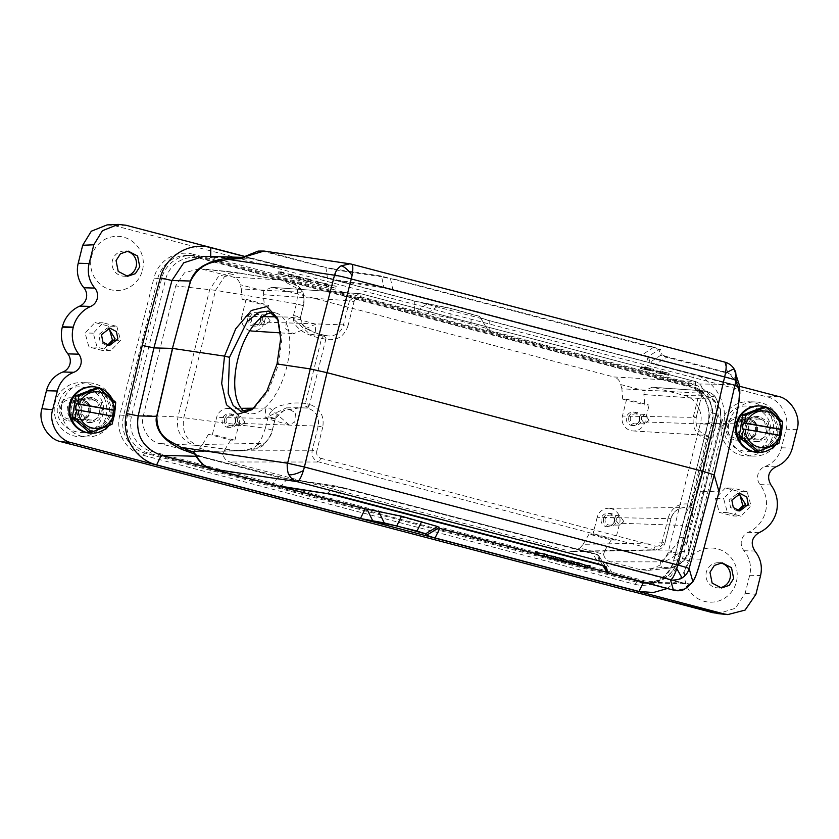 <?xml version="1.0" encoding="UTF-8"?>
<svg xmlns="http://www.w3.org/2000/svg" width="839" height="839" viewBox="0 0 839 839"><rect width="100%" height="100%" fill="white"/><g stroke="black" fill="none" stroke-linecap="round" stroke-linejoin="round"><path stroke-width="0.63" stroke-dasharray="4.2 3.15" d="M335.747 288.155L326.245 286.414L325.238 285.491L316.607 283.886L315.464 282.837L318.086 284.169L326.832 285.816L327.797 286.718L335.747 288.155L336.219 286.277L328.846 285.092L328.385 286.969M310 281.401L312.884 282.9L298.118 279.03L310 281.401L310.472 279.523L313.346 281.034L312.884 282.9M299.271 278.579L294.007 277.95L299.271 278.579L299.743 276.713L296.555 276.618L296.094 278.496M691.388 582.874L689.564 583.954L683.282 582.979L688.263 584.405L691.42 583.084C694.241 579.948 697.419 571.999 700.943 559.214L719.002 491.832L700.471 491.329L682.443 558.711L689.406 561.26L707.466 493.72L723.239 425.562C728.808 403.674 714.513 379.322 693.108 374.236L489.221 320.729L489.158 330.398L486.861 328.5L450.889 318.212L414.592 310.829L414.655 301.159L244.841 256.598M203.657 256.335L210.704 257.321L414.592 310.829M250.767 257.877L250.316 258.391L337.792 280.96L336.775 280.079L250.767 257.877L245.775 256.975L243.677 257.405L250.316 258.391L210.704 257.321L210.715 256.503M384.849 287.966L392.264 289.623L392.725 289.088L390.523 278.8L381.64 276.797L383.822 287.085L648.306 356.491L659.014 349.59L652.983 347.661L641.814 355.117L648.306 356.491L649.973 362.27L648.505 362.5L655.427 364.703L655.867 364.189L649.973 362.27L660.671 355.348L659.014 349.59L660.482 349.37L653.445 347.136L652.983 347.671L380.602 275.926L381.63 276.797L334.74 269.822L336.775 280.079L383.822 287.085L384.849 287.966L337.792 280.96M489.158 330.398L693.035 383.895C711.126 390.596 718.845 403.748 716.202 423.349L700.471 491.329L707.466 493.72M290.346 276.985L293.524 277.08L280.593 274.269L283.1 274.343L281.096 273.818L277.908 273.724L290.839 276.534L288.343 276.461L290.346 276.985L290.808 275.119L293.996 275.202L293.524 277.08M650.812 368.657L650.351 370.534L644.394 368.688L653.203 371.247L640.556 368.583L650.34 370.534L650.812 368.657L644.866 366.811L644.394 368.688M662.086 373.166L668.652 375.306L656.014 372.642L665.799 374.593L659.842 372.747L662.086 373.166L662.558 371.289L669.123 373.428L656.476 370.765L656.014 372.642M568.748 561.018L574.023 561.648M280.646 486.641L207.988 467.575M700.995 559.204L682.443 558.711L670.634 576.435L650.728 582.895L643.67 581.909L607.216 572.345M589.649 567.73L574.212 563.682M573.561 563.504L568.464 562.172M566.44 561.637L534.988 553.383M643.492 582.266L683.282 582.979L599.14 560.504L606.24 563.242L683.46 583.514M599.14 560.504L597.473 554.726L592.449 553.121L599.025 564.081L605.055 566.01L598.637 555.544C596.844 554.317 600.084 555.324 592.47 553.132L342.92 487.637L334.184 486.201L327.671 493.217L336.565 495.22L343.078 488.193L278.359 477.202L200.951 456.406L194.638 454.077L201.129 456.94L278.359 477.202L288.427 478.964L200.972 456.406L194.795 454.14M597.473 554.726L598.658 555.607L592.449 553.121L342.889 487.637L335.485 485.97L287.116 479.174M590.111 565.874L586.933 565.78L579.004 563.116L574.495 562.518M555.638 557.274L566.724 560.483M535.46 551.527L536.457 552.544L555.743 556.855M537.935 552.817L537.463 554.694M547.175 557.243L547.699 555.313M253.619 408.478L267.914 392.044L278.506 364.608L277.038 363.969M278.506 364.608L281.914 338.484L278.328 320.309M244.715 411.739A52.049 24.625 -74.4 0 0 248.271 413.396A52.049 24.625 -74.4 0 0 286.77 366.916A52.049 24.625 -74.4 0 0 276.272 313.125A52.049 24.625 -74.4 0 0 272.318 312.716M265.659 409.033L264.988 418.074L286.414 407.869L295.548 412.746L294.762 422.027L289.182 424.828L269.571 408.037L265.659 409.033M285.659 328.878L293.66 333.723L315.842 324.179L315.212 333.88L310.556 334.824L291.553 317.373L286.424 320.11L285.659 328.878M758.907 405.919A23.219 22.569 -88.5 0 1 762.074 406.244A23.219 22.569 -88.5 0 1 780.742 431.382A23.219 22.569 -88.5 0 1 757.648 452.347M779.011 418.032A23.219 22.569 -88.5 0 1 781.759 429.432M780.763 435.934A23.219 22.569 -88.5 0 1 775.844 444.796M762.095 411.603A17.808 17.304 -88.5 0 1 776.243 432.127A17.808 17.304 -88.5 0 1 756.275 446.715A17.808 17.304 -88.5 0 1 742.127 426.191A17.808 17.304 -88.5 0 1 762.095 411.603M756.359 447.869A18.961 18.437 91.5 0 0 777.627 432.326A18.961 18.437 91.5 0 0 762.567 410.47A18.961 18.437 91.5 0 0 741.288 426.002A18.961 18.437 91.5 0 0 756.359 447.869M755.97 451.13L776.002 443.474A22.254 21.625 91.5 0 0 776.201 443.233L779.798 421.556A22.254 21.625 91.5 0 0 779.693 421.262L763.249 407.251A22.254 21.625 91.5 0 0 763.102 407.23A22.254 21.625 91.5 0 0 762.945 407.198M763.249 407.251L765.986 407.324M782.42 421.335L779.693 421.262M779.798 421.556L782.525 421.639M779.358 435.242L780.847 435.535M778.928 443.307L776.201 443.233M776.002 443.474L778.728 443.548M779.316 435.493L742.232 429.044M92.07 386.758A23.219 22.569 -88.5 0 1 95.247 387.073A23.219 22.569 -88.5 0 1 113.905 412.222A23.219 22.569 -88.5 0 1 90.822 433.186M112.185 398.871A23.219 22.569 -88.5 0 1 114.922 410.261M113.936 416.763A23.219 22.569 -88.5 0 1 109.018 425.635M95.268 392.442A17.808 17.304 -88.5 0 1 109.416 412.966A17.808 17.304 -88.5 0 1 89.437 427.544A17.808 17.304 -88.5 0 1 75.3 407.02A17.808 17.304 -88.5 0 1 95.268 392.442M89.521 428.698A18.961 18.437 91.5 0 0 110.8 413.166A18.961 18.437 91.5 0 0 95.73 391.299A18.961 18.437 91.5 0 0 74.461 406.842A18.961 18.437 91.5 0 0 89.521 428.698M89.133 431.97L109.175 424.314A22.254 21.625 91.5 0 0 109.374 424.062L112.971 402.395A22.254 21.625 91.5 0 0 112.856 402.101L96.422 388.09A22.254 21.625 91.5 0 0 96.265 388.058A22.254 21.625 91.5 0 0 96.118 388.038M96.422 388.09L99.149 388.163M115.593 402.175L112.856 402.101M112.971 402.395L115.698 402.468M112.52 416.071L114.01 416.375M112.101 424.135L109.374 424.062M109.175 424.314L111.902 424.387M112.478 416.333L75.395 409.872M655.427 364.703L732.646 384.965L738.603 387.282L737.712 386.076L733.097 384.451L655.867 364.189L666.627 357.225L660.681 355.358L662.139 355.128L660.482 349.37M327.546 278.663L325.952 267.819L265.334 251.91C257.667 250.924 251.155 252.612 245.775 256.975L244.338 257.321M343.078 488.204L592.628 553.677M691.105 583.273L689.553 583.954L683.303 582.979L600.336 561.385M414.655 301.159L450.952 308.542L479.646 316.534L480.695 318.033L489.221 320.729M719.054 491.822L734.691 423.842C738.614 405.531 738.834 400.203 739.128 391.761L738.603 387.282L739.704 389.086M739.128 391.761L739.778 393.659M739.62 387.272L737.712 386.076C736.348 378.84 732.856 374.53 727.245 373.135L727.696 372.621L667.078 356.711L666.627 357.225L727.245 373.135M739.012 383.937L727.696 372.621L724.676 362.112L351.331 264.138L264.086 251.05M380.602 275.926L333.723 268.941L334.73 269.822L265.774 251.396L265.334 251.91M278.359 477.202L271.983 484.281L280.782 486.221M612.848 574.222L606.733 571.789M195.277 454.109L196.326 455.304C200.773 462.625 205.786 466.977 211.355 468.372L211.543 468.907M689.564 583.954L690.77 583.787M606.24 563.242L612.659 573.687L673.277 589.597C680.481 590.572 685.473 588.842 688.263 584.405L690.56 584.08M692.899 581.689L691.42 583.084M479.688 316.387L450.983 308.395L414.697 301.012L489.263 320.582L480.737 317.887L479.688 316.387M667.309 588.517L681.195 577.326L689.406 561.27M108.567 328.217L107.235 328.07L98.75 334.614L100.208 342.05L106.668 345.469L108.084 345.395M738.425 510.815L737.082 510.888L730.559 507.438L729.112 500.034L737.554 493.489L738.939 493.636M766.605 432.179L764.549 421.43L755.425 416.333L747.266 418.85L742.672 425.897L745.032 437.046L754.743 441.754L762.41 438.902L766.605 432.179M770.118 432.242L768.167 421.734L759.054 416.584L751.094 418.965L746.437 426.023L748.65 436.899L758.372 441.702L765.808 439.028L770.118 432.242M99.778 413.008L97.712 402.269L88.598 397.172L80.429 399.689L75.835 406.726L78.205 417.885L87.906 422.594L95.573 419.731L99.778 413.008M103.291 413.082L101.341 402.563L92.227 397.424L84.267 399.804L79.6 406.863L81.823 417.728L91.545 422.541L98.981 419.857L103.291 413.082M244.904 422.09L240.51 425.614L236.105 419.783L240.814 416.27L244.904 422.09M623.859 521.533L619.465 525.057L615.05 519.226L619.759 515.712L623.859 521.533M649.103 420.287L644.709 423.8L640.293 417.969L645.013 414.466L649.103 420.287M734.125 369.013A15.48 15.448 -16 0 0 724.676 362.112A15.48 3.545 -75.3 0 1 724.865 362.133M667.078 356.711L662.139 355.128M333.723 268.941L326.392 267.305M211.355 468.372L272.151 484.816M279.492 486.452L280.782 486.232L287.127 479.195M326.371 493.437L280.782 486.232M336.754 495.765L599.214 564.647M606.251 566.881L605.171 566.377M270.148 320.834L265.753 324.357L261.349 318.526L266.057 315.013L270.148 320.834M125.756 276.094A12.575 12.228 -88.5 0 1 112.426 260.51A12.575 12.228 -88.5 0 1 126.427 251.228M719.652 587.772A12.575 12.228 -88.5 0 1 706.333 572.188A12.575 12.228 -88.5 0 1 720.323 562.906M116.82 326.371L120.627 340.351L110.748 350.754L97.072 347.157L93.276 333.177L103.155 322.784L116.82 326.371L108.64 326.151L94.964 322.564L85.085 332.957L88.882 346.937L102.557 350.524L107.549 345.269M747.192 491.79L733.517 488.204L723.638 498.597L727.434 512.587L741.11 516.174L750.989 505.781L747.192 491.79L739.002 491.57L725.326 487.983L733.517 488.204M729.133 422.342A27.089 26.334 -88.5 0 1 755.373 401.954A27.089 26.334 -88.5 0 1 780.144 435.735A27.089 26.334 -88.5 0 1 753.904 456.122A27.089 26.334 -88.5 0 1 729.133 422.342M62.296 403.181A27.089 26.334 -88.5 0 1 88.535 382.794A27.089 26.334 -88.5 0 1 113.307 416.564A27.089 26.334 -88.5 0 1 87.078 436.951A27.089 26.334 -88.5 0 1 62.296 403.181M235.686 421.923A5.034 4.887 91.5 0 0 231.26 415.662A5.034 4.887 91.5 0 0 226.215 419.437A5.034 4.887 91.5 0 0 230.987 425.709A5.034 4.887 91.5 0 0 235.686 421.923M614.641 521.365A5.034 4.887 91.5 0 0 610.215 515.104A5.034 4.887 91.5 0 0 605.16 518.88A5.034 4.887 91.5 0 0 609.943 525.151A5.034 4.887 91.5 0 0 614.641 521.365M639.884 420.108A5.034 4.887 91.5 0 0 635.459 413.847A5.034 4.887 91.5 0 0 630.404 417.623A5.034 4.887 91.5 0 0 635.186 423.894A5.034 4.887 91.5 0 0 639.884 420.108M260.929 320.666A5.034 4.887 91.5 0 0 256.514 314.405A5.034 4.887 91.5 0 0 251.459 318.18A5.034 4.887 91.5 0 0 256.241 324.452A5.034 4.887 91.5 0 0 260.929 320.666M107.119 224.894L114.754 225.712L766.982 396.868C779.892 399.007 790.317 417.13 785.933 429.82L781.455 447.785A27.089 26.334 -88.5 0 1 764.99 466.515A11.61 11.285 91.5 0 0 760.019 484.638A30.959 30.089 -88.5 0 1 765.567 511.528A30.959 30.089 -88.5 0 1 748.105 532.387A11.61 11.285 91.5 0 0 743.994 550.73A27.089 26.334 -88.5 0 1 749.667 575.281L745.189 593.246L735.425 608.254L718.205 613.634M489.263 320.582L739.505 386.255M245.009 256.482L414.697 301.012M142.504 270.116A27.089 26.334 91.5 0 0 123.543 237.164A27.089 26.334 91.5 0 0 91.493 256.724A27.089 26.334 91.5 0 0 110.444 289.665A27.089 26.334 91.5 0 0 142.504 270.116M736.401 581.794A27.089 26.334 91.5 0 0 717.439 548.842A27.089 26.334 91.5 0 0 685.39 568.402A27.089 26.334 91.5 0 0 704.351 601.343A27.089 26.334 91.5 0 0 736.401 581.794M109.238 328.385L108.64 326.151M114.723 340.194L120.627 340.351M103.155 322.784L94.964 322.564M93.276 333.177L85.085 332.957M97.072 347.157L88.882 346.937M110.748 350.754L102.557 350.524M727.434 512.587L719.254 512.367L732.929 515.954L741.11 516.174M732.929 515.954L737.921 510.699M745.084 505.623L750.989 505.781M739.61 493.804L739.002 491.57M725.326 487.983L715.457 498.376L723.638 498.597M715.457 498.376L719.254 512.367M772.866 435.535A27.089 26.334 91.5 0 0 748.094 401.755A27.089 26.334 91.5 0 0 721.855 422.143A27.089 26.334 91.5 0 0 746.626 455.923A27.089 26.334 91.5 0 0 772.866 435.535M106.039 416.364A27.089 26.334 91.5 0 0 81.257 382.594A27.089 26.334 91.5 0 0 55.017 402.982A27.089 26.334 91.5 0 0 79.799 436.752A27.089 26.334 91.5 0 0 106.039 416.364M224.653 419.028A6.691 6.502 -88.5 0 1 231.365 414.005A6.691 6.502 -88.5 0 1 237.248 422.332A6.691 6.502 -88.5 0 1 231.008 427.366A6.691 6.502 -88.5 0 1 224.653 419.028M603.598 518.471A6.691 6.502 -88.5 0 1 610.31 513.447A6.691 6.502 -88.5 0 1 616.193 521.774A6.691 6.502 -88.5 0 1 609.953 526.808A6.691 6.502 -88.5 0 1 603.598 518.471M628.851 417.214A6.691 6.502 -88.5 0 1 635.563 412.19A6.691 6.502 -88.5 0 1 641.447 420.517A6.691 6.502 -88.5 0 1 635.196 425.551A6.691 6.502 -88.5 0 1 628.851 417.214M249.896 317.771A6.691 6.502 -88.5 0 1 256.608 312.748A6.691 6.502 -88.5 0 1 262.492 321.075A6.691 6.502 -88.5 0 1 256.252 326.109A6.691 6.502 -88.5 0 1 249.896 317.771M199.986 258.36L198.172 256.419L194.354 256.325L193.054 254.207L684.949 383.297L686.26 385.405L194.354 256.325A30.959 30.089 91.5 0 0 187.716 255.371A30.959 30.089 91.5 0 0 157.722 278.674L123.595 415.557A30.959 30.089 91.5 0 0 145.262 453.207L637.168 582.287A30.959 30.089 91.5 0 0 643.817 583.241A30.959 30.089 91.5 0 0 673.801 559.938L707.927 423.055A30.959 30.089 91.5 0 0 686.26 385.405L690.078 385.51L691.892 387.45A29.029 28.211 -88.5 0 1 708.63 399.878A29.029 28.211 -88.5 0 1 712.206 422.741L678.069 559.623A29.029 28.211 -88.5 0 1 673.623 569.408A29.029 28.211 -88.5 0 1 643.733 580.578L151.828 451.497A29.029 28.211 -88.5 0 1 131.513 416.196L165.64 279.314A29.029 28.211 -88.5 0 1 199.986 258.36L691.892 387.45M193.054 254.207A33.088 32.165 91.5 0 0 153.904 278.097L165.64 279.314M131.513 416.196L119.778 414.98L153.904 278.097M119.778 414.98A33.088 32.165 91.5 0 0 142.934 455.22L145.262 453.207L149.09 453.312L151.828 451.497M643.733 580.578L640.996 582.392L637.168 582.287L634.84 584.301L142.934 455.22M634.84 584.301A33.088 32.165 91.5 0 0 673.99 560.421L678.069 559.623M712.206 422.741L707.927 423.055L673.99 560.421M708.116 423.538A33.088 32.165 91.5 0 0 684.949 383.297M235.056 422.29A6.775 6.586 91.5 0 0 229.099 413.858A6.775 6.586 91.5 0 0 222.304 418.944A6.775 6.586 91.5 0 0 228.732 427.387A6.775 6.586 91.5 0 0 235.056 422.29M348.007 325.847L354.027 301.736L349.475 300.761L343.466 324.871L348.007 325.847C344.2 336.617 336.796 341.085 325.815 339.281L321.62 338.348C311.489 336.544 303.865 332.768 300.089 329.549C294.804 325.501 292.601 320.781 293.503 315.412L296.398 303.812C297.855 295.401 297.939 290.168 296.628 288.113L301.631 289.486L301.967 292.35L241.338 288.931L240.185 284.694C239.304 280.792 236.997 278.254 233.273 277.09L199.902 268.595L184.465 272.79L175.687 285.942L143.427 415.336C139.673 426.202 148.629 441.733 159.714 443.569L192.236 451.76L199.42 448.204L202.556 444.45L264.327 443.307C268.029 440.066 270.693 435.672 272.308 430.134L275.192 418.535L283.876 410.575L300.131 407.723L307.777 408.121C316.072 411.162 319.554 417.161 318.222 426.128L312.213 450.239L224.527 450.218L222.985 454.381C223.866 458.283 226.163 460.821 229.896 461.985L570.352 551.328L572.785 551.632L579.969 548.066L603.535 554.254C604.416 558.155 606.712 560.683 610.446 561.847L640.524 569.744L648.411 570.352L661.174 564.574L668.033 552.995L700.292 423.611C704.047 412.736 695.091 397.214 684.005 395.379L653.917 387.482L652.291 387.209L644.3 390.743L620.734 384.556C619.853 380.654 617.556 378.116 613.823 376.963L695.416 381.546C700.89 383.517 703.145 387.44 702.191 393.313L621.888 388.793L622.685 399.112L626.628 399.186L649.124 405.09L644.887 404.943L643.859 394.561L644.3 390.743M286.414 407.869L300.131 407.723L286.036 409.893L281.254 411.991C277.164 414.823 275.182 417.004 275.297 418.514L268.26 416.668C270.336 411.152 274.573 407.429 280.992 405.489L290.997 403.286C295.307 402.804 300.11 402.856 305.386 403.444L305.711 406.37L307.777 408.121L309.581 404.388C320.068 408.215 324.462 415.787 322.763 427.103L318.222 426.128L239.125 423.359A11.945 11.61 91.5 0 0 227.778 408.457A11.945 11.61 91.5 0 0 216.63 417.455L212.414 434.329L208.471 434.256L230.683 440.087L234.92 440.234L212.414 434.329M579.969 548.066L583.115 544.322L664.918 542.791L662.181 541.868L668.19 517.747L670.927 518.68A14.787 14.368 -88.5 0 1 688.525 508.035L691.462 507.605L693.234 505.225C693.622 508.979 692.511 516.342 689.878 527.301L682.485 525.424L679.59 537.012C678.898 541.029 676.129 545.392 671.284 550.101L605.087 550.08L603.535 554.254M691.462 507.605L690.13 505.214L688.525 508.035C686.753 511.045 684.739 516.834 682.485 525.424L619.675 523.221A11.945 11.61 -88.5 0 0 608.327 508.329L684.729 507.553C677.786 508.035 673.224 511.738 671.032 518.659L665.023 542.781C663.618 547.269 660.608 549.702 655.972 550.08L318.977 462.006C313.513 460.034 311.259 456.112 312.213 450.239L316.754 451.214C316.23 454.717 317.582 457.077 320.813 458.272L318.977 462.006L229.896 461.985M614.001 521.732A6.775 6.586 91.5 0 0 608.044 513.3A6.775 6.586 91.5 0 0 601.248 518.387A6.775 6.586 91.5 0 0 607.677 526.829A6.775 6.586 91.5 0 0 614.001 521.732M639.245 420.475A6.775 6.586 91.5 0 0 633.288 412.043A6.775 6.586 91.5 0 0 626.492 417.13A6.775 6.586 91.5 0 0 632.921 425.583A6.775 6.586 91.5 0 0 639.245 420.475M643.859 394.561L708.924 399.133C711.189 402.542 711.755 407.02 710.623 412.568L707.728 424.167C705.767 432.463 705.4 436.217 706.627 435.431C698.331 432.4 694.849 426.39 696.181 417.434L702.191 393.313L699.443 392.39C699.978 388.887 698.625 386.527 695.384 385.321L695.416 381.546L360.927 293.776L360.896 297.551L695.384 385.321M632.931 430.942L706.627 435.431L709.018 437.192L706.805 438.315L706.627 435.431C698.415 432.452 694.954 426.443 696.276 417.413L622.423 416.06A11.945 11.61 91.5 0 0 632.931 430.942A11.945 11.61 91.5 0 0 644.918 421.965L649.124 405.09M644.918 421.965L707.728 424.167L715.122 426.055C712.384 436.668 710.497 441.356 709.458 440.118L709.018 437.192A3.87 3.87 0 0 0 706.658 435.441M709.301 437.759L709.018 437.192A3.87 3.87 0 0 1 709.301 437.759L706.27 435.651M293.503 315.412L300.54 317.257L301.641 322.91L304.19 326.035C310.378 331.174 317.499 334.31 325.553 335.443L325.815 339.281L309.581 404.388L305.386 403.444L321.62 338.348L323.267 335.957L325.878 335.516C308.144 331.982 299.67 325.91 300.435 317.289L303.33 305.69C304.62 301.683 304.158 297.237 301.967 292.35C300.142 287.588 295.685 282.837 278.873 279.66L236.829 272.738L203.195 269.204M260.3 321.033A6.775 6.586 91.5 0 0 254.343 312.601A6.775 6.586 91.5 0 0 247.547 317.687A6.775 6.586 91.5 0 0 253.976 326.13A6.775 6.586 91.5 0 0 260.3 321.033M689.878 527.301L686.984 538.9C683.827 547.269 680.481 552.408 676.947 554.338C673.549 555.313 671.651 553.908 671.284 550.101C667.959 555.019 664.268 558.942 660.23 561.857L610.446 561.847M652.239 387.199L703.806 390.827C711.084 391.624 715.069 396.197 715.845 398.053L715.898 398.137C714.283 394.215 709.93 391.813 702.851 390.922C705.987 391.058 708.011 393.795 708.924 399.133C711.053 395.872 713.381 395.547 715.898 398.137L717.471 401.367L718.016 414.456L721.236 423.139L689.501 550.426L688.284 550.887A23.219 22.863 -96 0 1 668.526 568.244L668.526 568.244A23.219 22.863 -96 0 1 660.555 567.657L661.415 567.206L660.23 561.857C664.362 562.004 669.942 559.498 676.947 554.338M192.299 451.76L242.429 450.826L256.608 448.393L264.327 443.307L263.247 445.163L257.688 444.313L262.041 437.318L265.365 428.257L177.931 416.962L209.708 289.518L218.612 276.23L233.599 272.151L236.829 272.738M234.92 440.234L239.125 423.359M572.848 551.622L655.972 550.08L664.918 542.791L670.927 518.68L597.179 517.317A11.945 11.61 -88.5 0 1 608.327 508.329M615.469 540.096L592.974 534.191L589.02 534.118L611.232 539.949L615.469 540.096L619.675 523.221M597.179 517.317L592.974 534.191M626.628 399.186L622.423 416.06M668.19 517.747C671.997 506.987 679.401 502.509 690.382 504.312L706.805 438.315M325.595 335.453A3.87 3.87 0 0 1 325.91 335.527L328.626 335.978A14.787 14.368 -88.5 0 0 343.466 324.871L264.369 322.103A11.945 11.61 -88.5 0 1 252.382 331.08M249.865 330.629A11.945 11.61 -88.5 0 1 241.873 316.198L262.471 316.586M241.338 288.931L242.125 299.25L246.079 299.324L268.574 305.228L264.337 305.081L263.31 294.699L349.475 300.761L359.239 293.493L360.927 293.776L271.742 287.337L263.75 290.881L263.31 294.699M264.369 322.103L268.574 305.228M246.079 299.324L241.873 316.198M198.172 256.419L690.078 385.51A30.959 30.089 91.5 0 1 707.938 398.766A30.959 30.089 91.5 0 1 711.745 423.16L677.618 560.043A30.959 30.089 91.5 0 1 672.868 570.478A30.959 30.089 91.5 0 1 647.635 583.346A30.959 30.089 91.5 0 1 640.996 582.392L149.09 453.312A30.959 30.089 91.5 0 1 127.423 415.662L161.549 278.779A30.959 30.089 91.5 0 1 191.533 255.476A30.959 30.089 91.5 0 1 198.172 256.419M611.232 539.949L605.087 550.08M679.59 537.012L686.984 538.9L689.501 550.279L721.236 423.024L720.061 423.454L688.284 550.887L668.033 552.995M703.806 390.827L653.917 387.482M622.685 399.112L644.887 404.943M242.125 299.25L264.337 305.081M296.628 288.113L281.747 280.037L233.273 277.09M257.688 444.313C255.339 448.131 248.197 450.228 236.252 450.595L197.952 445.582C186.352 440.874 181.633 431.54 183.804 417.581L215.539 290.315L175.687 285.942M268.26 416.668L265.365 428.257L272.402 430.113C272.088 433.826 269.046 438.86 263.289 445.205C261.086 446.505 264.547 445.499 256.535 448.771L242.429 450.826L189.803 451.466M202.556 444.45L208.471 434.256M230.683 440.087L224.527 450.218M583.115 544.322L589.02 534.118M621.888 388.793L620.734 384.556M263.75 290.881L240.185 284.694M199.42 448.204L222.985 454.381M273.367 287.609L613.823 376.963M79.317 419.605A10.058 9.785 91.5 0 0 90.109 413.249A10.058 9.785 91.5 0 0 81.236 399.626A10.058 9.785 91.5 0 0 79.317 419.605M93.087 400.046A10.058 9.785 -88.5 0 1 91.168 420.024A10.058 9.785 -88.5 0 1 81.708 408.992A10.058 9.785 -88.5 0 1 93.087 400.046M77.24 419.552A10.058 9.785 91.5 0 0 88.619 410.607A10.058 9.785 91.5 0 0 79.16 399.574A10.058 9.785 91.5 0 0 77.24 419.552M81.551 399.731A10.058 9.785 -88.5 0 1 79.632 419.72A10.058 9.785 -88.5 0 1 70.77 406.086A10.058 9.785 -88.5 0 1 81.551 399.731M80.429 398.168A11.61 11.285 -88.5 0 1 78.216 421.23A11.61 11.285 -88.5 0 1 67.298 408.499A11.61 11.285 -88.5 0 1 80.429 398.168M68.441 420.842A11.61 11.285 91.5 0 0 81.572 410.523A11.61 11.285 91.5 0 0 70.654 397.791A11.61 11.285 91.5 0 0 68.441 420.842M71.472 399.846A9.68 9.407 -88.5 0 1 79.16 411.005A9.68 9.407 -88.5 0 1 68.305 418.923A9.68 9.407 -88.5 0 1 60.618 407.775A9.68 9.407 -88.5 0 1 71.472 399.846M746.154 438.776A10.058 9.785 91.5 0 0 756.935 432.421A10.058 9.785 91.5 0 0 748.073 418.797A10.058 9.785 91.5 0 0 746.154 438.776M759.924 419.217A10.058 9.785 -88.5 0 1 758.005 439.196A10.058 9.785 -88.5 0 1 748.545 428.163A10.058 9.785 -88.5 0 1 759.924 419.217M744.078 438.713A10.058 9.785 91.5 0 0 755.457 429.767A10.058 9.785 91.5 0 0 745.997 418.734A10.058 9.785 91.5 0 0 744.078 438.713M748.388 418.902A10.058 9.785 -88.5 0 1 746.469 438.881A10.058 9.785 -88.5 0 1 737.596 425.258A10.058 9.785 -88.5 0 1 748.388 418.902M747.255 417.34A11.61 11.285 -88.5 0 1 745.042 440.391A11.61 11.285 -88.5 0 1 734.125 427.659A11.61 11.285 -88.5 0 1 747.255 417.34M735.268 440.014A11.61 11.285 91.5 0 0 748.398 429.683A11.61 11.285 91.5 0 0 737.481 416.962A11.61 11.285 91.5 0 0 735.268 440.014M738.299 419.018A9.68 9.407 -88.5 0 1 745.986 430.166A9.68 9.407 -88.5 0 1 735.132 438.094A9.68 9.407 -88.5 0 1 727.444 426.936A9.68 9.407 -88.5 0 1 738.299 419.018M296.555 276.618L294.468 276.073L294.007 277.95M294.468 276.073L297.656 276.157L297.184 278.034M297.656 276.157L299.743 276.713M304.284 280.341L309.633 281.747L304.284 280.341L304.756 278.464L310.105 279.869L309.633 281.747M310.105 279.869L309.067 279.23L308.595 281.107M313.346 281.034L311.133 280.446L310.661 282.324M311.133 280.446L310.367 280.016L309.895 281.894M310.367 280.016L303.76 278.286L303.298 280.163M303.76 278.286L300.96 277.782L300.488 279.649M300.96 277.782L298.579 277.153L298.118 279.03M298.579 277.153L308.228 278.936L307.756 280.813M308.228 278.936L310.472 279.523M309.067 279.23L304.756 278.464M328.846 285.092L326.717 284.536L326.245 286.414M326.717 284.536L325.71 283.613L325.238 285.491M325.71 283.613L319.082 282.533L318.621 284.411M319.082 282.533L317.069 282.009L316.607 283.886M317.069 282.009L315.936 280.96L315.464 282.837M315.936 280.96L318.033 281.505L317.562 283.383M318.033 281.505L318.086 284.169M318.547 282.292L324.777 283.278L324.305 285.155M324.777 283.278L327.294 283.939L326.832 285.816M327.294 283.939L328.269 284.841L327.797 286.718M328.269 284.841L334.079 285.721L333.607 287.599M334.079 285.721L336.219 286.277M293.996 275.202L291.857 274.636L291.385 276.513M291.857 274.636L281.065 272.392L280.593 274.269M281.065 272.392L283.561 272.465L283.1 274.343M283.561 272.465L281.568 271.941L281.096 273.818M281.568 271.941L278.38 271.857L277.908 273.724M278.38 271.857L280.52 272.413L280.048 274.29M280.52 272.413L291.311 274.657L290.839 276.534M291.311 274.657L288.805 274.594L288.343 276.461M288.805 274.594L290.808 275.119M586.461 567.657L586.933 565.78M584.322 567.101L584.783 565.224M578.532 564.993L579.004 563.116M576.036 564.92L576.498 563.053M570.373 563.441L570.835 561.564M563.168 559.246L557.82 557.841L563.168 559.246L562.707 561.113M557.348 559.718L557.82 557.841M561.48 560.431L561.941 558.554M551.58 558.124L551.957 556.603M553.709 559.068L554.18 557.19M556.404 559.55L556.876 557.673M563 561.281L563.472 559.403M563.881 561.731L564.343 559.854M535.995 554.411L536.457 552.544M538.124 554.978L538.586 553.1M544.731 556.047L545.203 554.17M545.759 556.981L546.22 555.103M547.762 557.505L548.234 555.628M644.866 366.811L653.675 369.37L641.027 366.706L650.812 368.667M645.516 367.272L645.044 369.15M645.548 366.832L645.086 368.709M647.11 367.241L646.638 369.118M641.027 366.706L640.556 368.583M641.72 366.727L641.258 368.604M650.12 368.646L649.648 370.523M644.824 367.251L644.362 369.129M656.476 370.765L666.26 372.715L662.558 371.289M660.996 370.89L660.534 372.757M657.168 370.786L656.706 372.663M658.395 371.111L657.923 372.977M660.314 370.869L659.842 372.747M392.264 289.623L641.814 355.117M646.848 356.711L648.505 362.49M693.108 374.236L693.035 383.895L733.097 384.451M196.043 456.269L201.129 456.94M598.668 555.607L600.325 561.385L602.968 565.685L600.325 561.385M471.057 323.508L471.119 313.838M479.646 316.534L486.861 328.5M450.889 318.212L450.952 308.542M427.88 313.02L438.535 305.742M427.072 303.959L416.417 311.238M487.91 330L480.695 318.033M734.754 423.831L716.202 423.349L723.239 425.562M673.277 589.597L673.465 590.121M653.445 347.136L390.984 278.254M797.05 429.327L785.933 429.82M781.455 447.785L792.373 448.078M775.907 466.809L764.99 466.515M760.019 484.638L770.936 484.932M743.994 550.73L754.911 551.024M759.022 532.681L748.105 532.387M749.667 575.281L760.585 575.575M745.189 593.246L755.908 594.327M114.754 225.712L125.86 225.219M766.982 396.868L778.089 396.375M323.267 335.957A3.87 1.416 56.4 0 1 326.014 338.379M305.711 406.37A3.87 1.133 -27 0 0 309.339 405.289M690.13 505.214L690.382 504.312L693.234 505.225L709.458 440.118L706.616 439.217C696.234 435.326 691.839 427.754 693.434 416.501L696.276 417.413L702.191 393.313M715.122 426.055L718.016 414.456L710.623 412.568M240.898 273.315L239.063 272.916L224.506 276.618L215.539 290.315L296.398 303.812L303.33 305.69M275.192 418.535L216.63 417.455M693.434 416.501L699.443 392.39M310.556 334.813L328.626 335.978A14.787 14.368 -88.5 0 1 325.878 335.516M322.763 427.103L316.754 451.214M276.356 316.838L300.435 317.289M689.501 550.279C684.76 563.577 675.395 569.209 661.415 567.206M684.005 395.379L703.543 395.211A23.219 22.884 -90.5 0 1 720.061 423.454L700.292 423.611M703.543 395.211L704.361 394.938L702.851 390.922M721.236 423.024L720.428 409.275L714.157 400.14L704.361 394.938M197.952 445.582L193.83 445.173C181.151 440.36 175.854 430.952 177.931 416.962L143.427 415.336M320.813 458.272L655.311 546.053L653.476 549.776L570.352 551.328M655.311 546.053C658.709 546.598 661.006 545.193 662.181 541.868M354.027 301.736C355.201 298.401 357.487 297.006 360.896 297.551M660.555 567.657L640.524 569.744M193.83 445.173L159.714 443.569M309.308 279.439L308.836 281.317M560.022 560.19L560.483 558.323M279.072 321.998L277.615 318.254M255.371 407.23L252.203 409.673M276.272 313.125L268.837 311.049M289.182 424.828L264.988 418.074M315.842 324.179L291.553 317.394M288.238 478.922L335.296 485.928M243.656 257.405L241.601 257.342M598.658 555.575L605.643 566.566M650.728 582.916L689.7 583.965M107.182 328.059L109.909 328.133M740.281 493.563L737.554 493.489M759.054 416.584L755.425 416.343M92.227 397.413L88.598 397.183M124.612 251.039L128.052 251.134M718.509 562.717L721.949 562.812M240.793 416.27L231.26 415.662M619.738 515.712L610.215 515.104M644.992 414.456L635.459 413.847M266.036 315.013L256.514 314.405M755.373 401.954L748.094 401.755M88.535 382.794L81.257 382.594M231.365 414.005L229.099 413.858M610.31 513.447L608.044 513.3M635.563 412.19L633.288 412.043M256.608 312.748L254.343 312.601M715.845 398.053L717.471 401.367M300.54 317.268L303.435 305.669L304.138 297.73C303.288 292.842 302.47 290.084 301.673 289.465L296.136 284.599L281.736 280.037L233.599 272.14L199.902 268.595M272.402 430.113L275.297 418.514M227.778 408.457L241.16 408.32M253.955 408.194L269.571 408.037M280.541 332.884L293.66 333.723M643.817 583.241L647.635 583.346M187.716 255.371L191.533 255.476M648.411 570.352L668.526 568.244C674.011 568.643 688.127 561.134 689.501 550.426M717.45 401.325L720.439 409.275L721.236 423.139M271.689 287.337L360.959 293.776L695.458 381.556C700.901 383.58 703.176 387.492 702.295 393.292M708.63 399.878L707.938 398.766M673.623 569.408L672.868 570.478M80.691 419.741L91.168 420.024M78.614 419.689L79.632 419.72M70.025 421.01L78.216 421.23M59.15 401.493C47.383 428.928 92.678 446.432 101.729 417.853C113.485 390.418 68.2 372.915 59.15 401.493M747.528 438.912L758.005 439.196M745.452 438.849L746.469 438.881M736.862 440.171L745.042 440.391M725.976 420.654C714.22 448.089 759.505 465.593 768.555 437.025C780.322 409.579 735.027 392.086 725.976 420.654M737.481 416.962L745.672 417.182M745.997 418.734L747.014 418.766M748.073 418.797L758.55 419.081M70.654 397.791L78.845 398.011M79.16 399.574L80.177 399.595M81.236 399.626L91.713 399.909M106.71 345.469L109.448 345.542M739.809 510.972L737.082 510.899M758.383 441.713L754.743 441.744M91.545 422.552L87.906 422.583M123.931 276.188L127.35 276.283M717.827 587.866L721.257 587.961M240.541 425.614L230.987 425.709M619.486 525.057L609.943 525.151M644.73 423.8L635.186 423.894M265.785 324.357L256.241 324.452M753.904 456.122L746.626 455.923M87.078 436.951L79.799 436.752M231.008 427.366L228.732 427.387M609.953 526.808L607.677 526.829M635.196 425.551L632.921 425.583M256.252 326.109L253.976 326.13M248.271 413.396L240.824 411.32M653.675 369.37L653.203 371.247M669.123 373.428L668.652 375.306M666.26 372.715L665.799 374.593"/><path stroke-width="1.26" d="M571.936 561.102L568.748 561.018L568.286 562.885L573.551 563.525L574.023 561.648L571.936 561.102L571.464 562.979L568.286 562.885M244.841 256.598L210.778 247.662C189.614 241.58 165.671 255.895 160.322 277.835L142.252 345.385L126.49 413.543C120.91 435.431 135.205 459.782 156.62 464.869L360.497 518.376L365.217 508.833L280.646 486.641M207.988 467.575L161.34 455.336C143.249 448.634 135.53 435.483 138.183 415.882L153.915 347.902L171.932 280.52L183.741 262.796L203.657 256.335L242.618 257.363L229.183 257.94C219.493 259.22 211.921 261.307 206.457 264.18C198.822 267.494 193.473 273.105 190.432 281.013L172.446 348.405L153.915 347.902L142.252 345.385M365.217 508.833L401.514 516.216L437.486 526.504L439.783 528.402L435.063 537.946L638.951 591.443L653.371 592.523L667.309 588.517M607.216 572.345L589.649 567.73L590.111 565.874L585.612 565.276L577.683 562.612L574.495 562.518L574.033 564.395L577.211 564.479L577.683 562.612M574.212 563.682L573.561 563.504M568.464 562.172L566.44 561.637M534.988 553.383L439.783 528.402M566.262 562.361L562.979 560.746L551.496 558.48L566.262 562.361L566.724 560.483L563.451 558.879L555.638 557.274M555.282 558.732L537.463 554.694L537.6 552.093L535.46 551.527L534.988 553.404L535.995 554.411L555.282 558.732L555.743 556.855L547.647 555.376L546.902 554.527L537.925 552.817L537.6 552.093L537.925 552.817M160.322 277.835L171.932 280.52L190.61 281.034L172.446 348.405L156.683 416.385C154.9 421.44 157.774 430.092 161.193 434.067C164.79 439.3 171.555 444.366 181.486 449.264L181.067 447.365C171.806 441.167 156.83 438.975 156.862 416.406L172.624 348.416L224.516 356.145L235.769 328.741L251.375 310.472L266.833 306.55L277.604 318.264L280.666 338.704L277.038 363.969L266.865 391.194L252.182 409.642L237.594 414.319L226.467 404.734L221.695 383.517L224.516 356.145L229.498 357.309L228.177 393.365L233.137 405.468L240.824 411.32L253.619 408.478M278.328 320.309L268.826 311.059L258.59 312.349L247.033 321.819L229.498 357.309M272.318 312.716A52.049 24.625 -74.4 0 0 237.762 359.616A52.049 24.625 -74.4 0 0 244.715 411.739M775.844 444.796A23.219 22.569 -88.5 0 1 758.561 452.368L757.648 452.347A23.219 22.569 -88.5 0 1 754.471 452.032A23.219 22.569 -88.5 0 1 735.813 426.883A23.219 22.569 -88.5 0 1 758.907 405.919L759.809 405.95A23.219 22.569 -88.5 0 1 762.987 406.265A23.219 22.569 -88.5 0 1 779.011 418.032M781.759 429.432A23.219 22.569 -88.5 0 1 780.763 435.934M758.561 452.368A23.219 22.569 -88.5 0 1 755.383 452.053A23.219 22.569 -88.5 0 1 736.726 426.915A23.219 22.569 -88.5 0 1 759.809 405.95M765.682 407.272A22.254 21.625 -88.5 0 1 765.829 407.303A22.254 21.625 -88.5 0 1 765.986 407.324L782.42 421.335A22.254 21.625 -88.5 0 1 782.525 421.639L781.864 429.432L744.78 422.971L745.441 415.179A22.254 21.625 -88.5 0 1 745.64 414.927L765.682 407.272L762.945 407.198L742.914 414.854A22.254 21.625 91.5 0 0 742.714 415.106L739.117 436.773A22.254 21.625 91.5 0 0 739.222 437.067L755.666 451.078A22.254 21.625 91.5 0 0 755.97 451.13L758.697 451.204L778.728 443.548A22.254 21.625 -88.5 0 0 778.928 443.307L780.847 435.535L745.231 429.295A18.385 17.871 91.5 0 0 779.955 435.347M744.78 422.971L743.249 422.929L742.232 429.044L743.763 429.086L741.844 436.846L739.117 436.773M745.441 415.179L742.714 415.106M742.914 414.854L745.64 414.927M781.864 429.432L780.322 429.39L779.358 435.242M758.697 451.204A22.254 21.625 -88.5 0 1 758.55 451.183A22.254 21.625 -88.5 0 1 758.393 451.151L755.666 451.078M739.222 437.067L741.959 437.14L758.393 451.151M743.763 429.086L745.231 429.295M780.322 429.39L743.249 422.929M780.962 429.232A18.385 17.871 91.5 0 0 746.238 423.192M109.018 425.635A23.219 22.569 -88.5 0 1 91.724 433.207L90.822 433.186A23.219 22.569 -88.5 0 1 87.644 432.861A23.219 22.569 -88.5 0 1 68.987 407.723A23.219 22.569 -88.5 0 1 92.07 386.758L92.982 386.779A23.219 22.569 -88.5 0 1 96.16 387.094A23.219 22.569 -88.5 0 1 112.185 398.871M114.922 410.261A23.219 22.569 -88.5 0 1 113.936 416.763M91.724 433.207A23.219 22.569 -88.5 0 1 88.556 432.893A23.219 22.569 -88.5 0 1 69.889 407.744A23.219 22.569 -88.5 0 1 92.982 386.779M98.845 388.111A22.254 21.625 -88.5 0 1 99.002 388.132A22.254 21.625 -88.5 0 1 99.149 388.163L115.593 402.175A22.254 21.625 -88.5 0 1 115.698 402.468L115.027 410.271L77.943 403.811L78.614 396.008A22.254 21.625 -88.5 0 1 78.814 395.767L98.845 388.111L96.118 388.038L76.087 395.693A22.254 21.625 91.5 0 0 75.888 395.935L72.29 417.612A22.254 21.625 91.5 0 0 72.395 417.906L88.829 431.917A22.254 21.625 91.5 0 0 89.133 431.97L91.871 432.043L111.902 424.387A22.254 21.625 -88.5 0 0 112.101 424.135L114.01 416.375L78.394 410.124A18.385 17.871 91.5 0 0 113.118 416.175M77.943 403.811L76.412 403.769L75.395 409.872L76.936 409.914L75.017 417.686L72.29 417.612M78.614 396.008L75.888 395.935M76.087 395.693L78.814 395.767M115.027 410.271L113.496 410.229L112.52 416.071M91.871 432.043A22.254 21.625 -88.5 0 1 91.713 432.012A22.254 21.625 -88.5 0 1 91.566 431.991L88.829 431.917M72.395 417.906L75.122 417.979L91.566 431.991M76.936 409.914L78.394 410.124M113.496 410.229L76.412 403.769M114.135 410.072A18.385 17.871 91.5 0 0 79.411 404.02M181.486 449.264L194.795 454.14M739.505 386.255L778.089 396.375C790.999 398.515 801.434 416.637 797.05 429.327L792.373 448.078C789.824 457.056 784.339 463.296 775.907 466.809C768.346 471.14 766.689 477.181 770.936 484.932C776.799 493.017 778.644 501.974 776.484 511.821C773.768 521.533 767.947 528.486 759.022 532.681C751.681 537.39 750.307 543.504 754.911 551.024C760.658 558.26 762.546 566.44 760.585 575.575L755.908 594.327L745.074 610.11L727.801 614.588L723.858 613.886L435.032 538.093L426.506 535.397L425.488 533.74L416.962 531.045L384.377 522.959L360.466 518.523L71.63 442.73C58.72 440.59 48.295 422.468 52.668 409.778L57.346 391.026A27.089 26.334 -88.5 0 1 73.811 372.296L62.894 371.992A11.61 11.285 91.5 0 0 67.875 353.88A30.959 30.099 -88.5 0 1 62.285 327.158L62.369 326.811A30.959 30.099 -88.5 0 1 79.799 306.109A11.599 11.274 91.5 0 0 83.89 287.777A27.089 26.334 -88.5 0 1 78.216 263.236L82.694 245.271L91.315 231.207L107.119 224.894L118.226 224.401L125.86 225.219L245.009 256.482M438.535 528.004L426.537 535.251L435.032 538.093L360.466 518.523L372.915 521.176L367.042 509.242M734.691 423.842L738.215 406.296L739.83 393.355L739.086 384.231L734.125 369.013A15.48 0.902 148.4 0 0 734.125 369.003A15.48 0.902 148.4 0 0 725.41 373.386A15.48 3.545 -75.3 0 0 724.865 362.133L351.52 264.159A15.48 3.545 104.7 0 1 352.065 275.412A15.48 3.545 104.7 0 1 351.289 278.968A15.48 1.112 -165.5 0 0 334.52 275.202L310.252 368.908L287.641 463.233C286.435 463.579 287.913 474.937 288.962 474.769A15.48 13.613 98.5 0 0 297.1 481.649L211.543 468.907L279.67 486.494L211.522 468.907C205.335 467.417 199.913 462.488 195.277 454.109L195.256 454.853C199.105 461.786 203.887 465.226 205.261 466.012L211.355 468.372M739.704 389.086L739.62 387.272M739.62 387.293L739.086 384.231M244.621 256.849L264.086 251.05L258.15 251.071L242.639 257.374M244.338 257.321L242.083 258.496L243.572 257.405M242.083 258.496L227.946 259.335L229.183 257.94M280.782 486.232L326.371 493.437L336.754 495.765L599.214 564.637L606.251 566.881L607.908 572.638L602.979 565.685L606.775 571.862M194.638 454.077L193.767 452.284L195.277 454.109M673.277 589.597L670.445 579.623C671.525 581.049 681.824 579.046 682.044 577.924A15.48 15.448 -16 0 0 689.134 568.601L714.199 474.916L702.82 471.298L327.021 372.673L304.41 467.008L287.641 463.233L181.067 447.365L193.767 452.284M690.434 584.259L690.497 584.175C685.683 588.821 682.306 590.918 680.377 590.436L673.444 590.121C679.758 591.914 685.463 589.901 690.56 584.08M691.388 582.874L692.584 582.339C696.433 576.057 698.981 566.367 700.995 559.204L700.943 559.214M426.506 535.397L425.457 533.898L396.753 525.906L372.873 521.323M117.88 338.987L116.432 331.594L109.909 328.143L101.477 334.688L102.924 342.092L109.437 345.542L117.88 338.987M108.084 345.395L115.142 338.914L108.567 328.217M738.939 493.636L745.514 504.344L738.425 510.815M748.241 504.417L746.804 497.013L740.281 493.563L731.849 500.107L733.286 507.511L739.809 510.961L748.241 504.417M724.865 362.133A15.48 15.48 0 0 1 735.813 372.831L736.013 380.57L714.199 474.916L719.054 491.822L700.995 559.204C695.028 580.2 694.503 578.333 692.899 581.689L689.134 568.601A15.48 0.587 15 0 0 677.755 564.983L702.82 471.298L724.634 376.942L351.289 278.968L327.021 372.673L310.252 368.908L277.038 363.969M264.086 251.05L349.873 263.824A15.48 15.48 0 0 1 351.52 264.159A15.48 3.545 104.7 0 0 351.331 264.138L349.873 263.824L341.053 265.869A15.48 13.613 98.5 0 0 334.52 275.202L227.946 259.335C216.378 262.418 201.412 260.163 190.61 281.034M271.983 484.281L272.161 484.816L271.983 484.281M327.682 493.217L326.371 493.437L336.565 495.209L599.025 564.091L606.251 566.881M607.908 572.638L673.465 590.121L612.827 574.212C605.297 571.988 608.663 573.173 606.754 571.831M718.205 613.634L631.306 591.191L713.108 612.795M67.875 353.88L78.793 354.173A30.959 30.099 -88.5 0 1 73.203 327.451L73.287 327.105A30.959 30.099 -88.5 0 1 90.717 306.413L79.799 306.109M116.065 260.604L120.449 253.756L128.252 251.134L137.606 256.031L139.756 266.823L135.362 273.671L127.57 276.293L118.215 271.396L116.065 260.604M126.427 251.228A12.575 12.228 -88.5 0 1 125.756 276.094M709.972 572.282L714.356 565.434L722.148 562.812L731.503 567.709L733.653 578.501L729.269 585.349L721.467 587.971L712.122 583.074L709.972 572.282M720.323 562.906A12.575 12.228 -88.5 0 1 719.652 587.772M60.943 441.65L630.529 591.128M71.745 444.555L60.922 441.713M60.932 441.681C47.865 439.342 37.65 421.618 41.95 408.698L46.428 390.733A27.089 26.334 -88.5 0 1 62.894 371.992M78.793 354.173A11.61 11.285 -88.5 0 1 73.811 372.296M83.89 287.777L94.807 288.081A11.599 11.274 -88.5 0 1 90.717 306.413M94.807 288.081A27.089 26.334 -88.5 0 1 89.133 263.53L93.811 244.778L102.421 230.715L118.226 224.401M107.549 345.269L112.436 340.131L109.238 328.385M112.436 340.131L114.723 340.194M737.921 510.699L742.798 505.56L745.084 505.623M742.798 505.56L739.61 493.804M734.754 423.831L719.065 491.822L734.754 423.831C739.61 401.399 739.075 399.595 739.778 393.659L736.013 380.57A15.48 1.017 -167 0 0 724.634 376.942A15.48 3.545 -75.3 0 0 725.41 373.386M280.541 332.884L252.382 331.08A11.945 11.61 -88.5 0 1 249.865 330.629M577.211 564.479L579.35 565.046L579.822 563.168M579.35 565.046L585.14 567.154L585.612 565.276M585.14 567.154L587.646 567.216L588.108 565.35M587.646 567.216L589.649 567.741L586.461 567.657L578.532 564.993L574.033 564.395M573.551 563.525L571.464 562.979M562.707 561.113L557.348 559.718L562.707 561.113M560.735 560.158L561.207 558.281M562.979 560.746L563.451 558.879M553.174 558.176L553.646 556.299M547.175 557.243L547.699 555.313M546.43 556.404L546.902 554.527M543.913 555.743L544.385 553.866M537.946 552.786L537.474 554.663L534.988 553.404M156.62 464.869L161.34 455.336L196.043 456.269M378.504 511.024L384.346 523.106M425.457 533.898L437.486 526.504M416.931 531.202L421.692 521.512M396.753 525.906L401.514 516.216M156.862 416.406L138.183 415.882L126.479 413.543M605.171 566.377L606.712 571.758M210.704 257.321L210.778 247.662M643.67 581.909L638.951 591.443M62.369 326.811L73.287 327.105M73.203 327.451L62.285 327.158M341.053 265.869A15.48 5.789 56.6 0 1 352.065 275.412M288.962 474.769A15.48 4.656 -27.2 0 0 303.403 470.564A15.48 3.545 104.7 0 1 297.1 481.649L670.445 579.623A15.48 3.545 -75.3 0 0 676.748 568.538A15.48 3.545 -75.3 0 0 677.755 564.983L304.41 467.008A15.48 3.545 104.7 0 1 303.403 470.564M682.044 577.924L676.748 568.538M713.979 612.889L723.858 613.886M61.75 441.733L71.63 442.73M41.95 408.698L52.668 409.778M46.428 390.733L57.346 391.026M78.216 263.236L89.133 263.53M82.694 245.271L93.811 244.778M262.471 316.586L276.356 316.838M739.83 393.355L739.694 388.835M194.847 454.161L195.267 454.853M690.77 583.787L692.584 582.339M326.486 493.468L279.67 486.494M719.065 491.822L700.995 559.204M727.801 614.599L717.072 613.519M241.16 408.32L253.955 408.194"/></g></svg>
